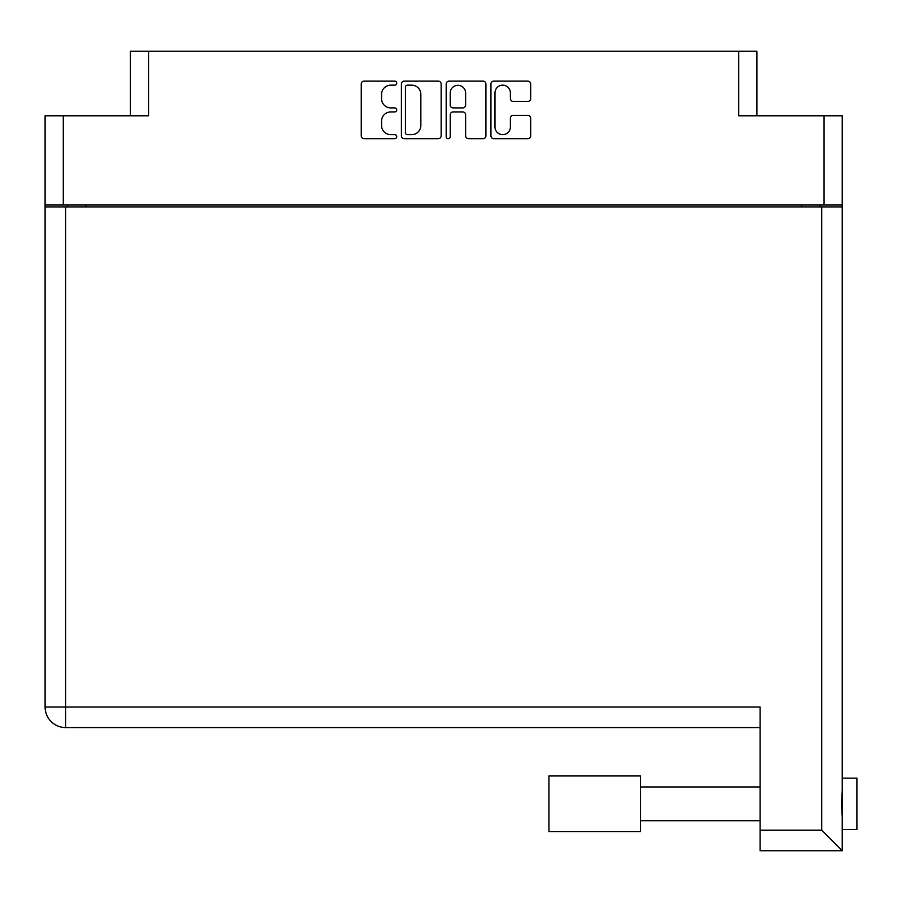 <?xml version="1.0" encoding="UTF-8"?>
<svg xmlns="http://www.w3.org/2000/svg" width="902" height="902" viewBox="0 0 902 902"><rect width="100%" height="100%" fill="white"/><g stroke="black" fill="none" stroke-linecap="round" stroke-linejoin="round"><path stroke-width="1.35" d="M494.984 126.968A7.701 7.701 0 0 0 502.685 134.669A7.701 7.701 0 0 0 510.385 126.968L510.385 118.263A2.875 2.875 0 0 1 513.261 115.388L527.794 115.388A2.875 2.875 0 0 1 530.68 118.263L530.68 135.819A2.875 2.875 0 0 1 527.794 138.705L493.834 138.705A2.875 2.875 0 0 1 490.947 135.819L490.947 84.01A2.875 2.875 0 0 1 493.834 81.124L527.794 81.124A2.875 2.875 0 0 1 530.68 84.01L530.68 98.544A2.875 2.875 0 0 1 527.794 101.419L513.261 101.419A2.875 2.875 0 0 1 510.385 98.544L510.385 92.861A7.701 7.701 0 0 0 502.685 85.16A7.701 7.701 0 0 0 494.984 92.861L494.984 126.968M448.204 138.705A2.018 2.018 0 0 0 450.222 136.687L450.222 114.813A2.875 2.875 0 0 1 453.097 111.927L462.737 111.927A2.875 2.875 0 0 1 465.624 114.813L465.624 135.819A2.875 2.875 0 0 0 468.499 138.705L483.032 138.705A2.875 2.875 0 0 0 485.919 135.819L485.919 84.01A2.875 2.875 0 0 0 483.032 81.124L449.061 81.124A2.875 2.875 0 0 0 446.186 84.01L446.186 136.687A2.018 2.018 0 0 0 448.204 138.705M130.44 115.783L130.44 51.256L148.627 51.256L148.627 115.783L63.287 115.783L63.287 204.934L45.1 204.934L45.1 115.783L63.287 115.783M824.056 115.783L842.231 115.783L842.231 204.934L824.056 204.934L824.056 115.783L738.704 115.783L738.704 51.256L756.891 51.256L756.891 115.783M45.1 204.934L45.1 250.981M441.146 135.819L441.146 84.01A2.875 2.875 0 0 0 438.271 81.124L404.299 81.124A2.875 2.875 0 0 0 401.424 84.01L401.424 135.819A2.875 2.875 0 0 0 404.299 138.705L438.271 138.705A2.875 2.875 0 0 0 441.146 135.819M390.769 85.16L394.726 85.16A2.018 2.018 0 0 0 396.745 83.142A2.018 2.018 0 0 0 394.726 81.124L364.137 81.124A2.875 2.875 0 0 0 361.262 84.01L361.262 135.819A2.875 2.875 0 0 0 364.137 138.705L394.726 138.705A2.018 2.018 0 0 0 396.745 136.687A2.018 2.018 0 0 0 394.726 134.669L390.769 134.669A9.212 9.212 0 0 1 381.557 125.457L381.557 121.139A9.212 9.212 0 0 1 390.769 111.927L394.726 111.927A2.018 2.018 0 0 0 396.745 109.92A2.018 2.018 0 0 0 394.726 107.902L390.769 107.902A9.212 9.212 0 0 1 381.557 98.69L381.557 94.372A9.212 9.212 0 0 1 390.769 85.16M738.704 51.256L148.627 51.256M824.056 204.934L63.287 204.934M842.231 204.934L842.231 829.479L856.9 829.479L856.9 778.155L842.231 778.155L842.231 782.169M67.537 206.986L67.537 204.934L67.537 206.986M407.467 85.16A2.018 2.018 0 0 0 405.449 87.178L405.449 132.662A2.018 2.018 0 0 0 407.467 134.669L411.639 134.669A9.212 9.212 0 0 0 420.851 125.457L420.851 94.372A9.212 9.212 0 0 0 411.639 85.16L407.467 85.16M465.624 93.007A7.701 7.701 0 0 0 457.923 85.307A7.701 7.701 0 0 0 450.222 93.007L450.222 105.027A2.875 2.875 0 0 0 453.097 107.902L462.737 107.902A2.875 2.875 0 0 0 465.624 105.027L465.624 93.007M819.805 204.934L819.805 206.986M842.231 790.648L841.543 803.817L842.231 816.986M842.231 825.465L842.231 850.744L760.115 850.744L760.115 707.033L45.1 707.033L45.1 206.986L842.231 206.986M760.115 727.564L65.632 727.564A20.532 20.532 0 0 1 45.1 707.033M760.115 850.744L842.231 850.744L821.711 830.212L821.711 206.986M640.454 775.957L548.957 775.957L548.957 831.678L640.454 831.678L640.454 775.957M85.724 204.934L85.724 206.986M801.619 206.986L801.619 204.934M65.632 206.986L65.632 727.564M760.115 830.212L821.711 830.212M640.454 820.685L760.115 820.685M640.454 786.95L760.115 786.95"/></g></svg>
